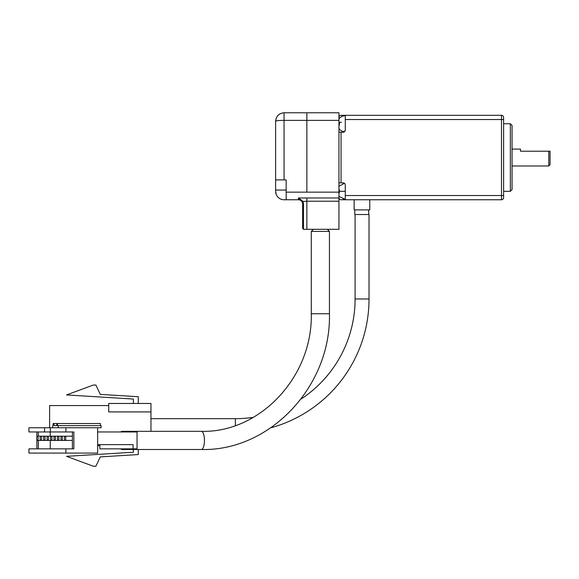 <?xml version="1.0" encoding="UTF-8"?>
<svg xmlns="http://www.w3.org/2000/svg" width="579" height="579" viewBox="0 0 579 579"><rect width="100%" height="100%" fill="white"/><g stroke="black" fill="none" stroke-linecap="round" stroke-linejoin="round"><path stroke-width="0.87" d="M339.417 192.785L339.236 191.309L339.417 192.785L338.939 192.785M338.939 196.006L339.417 196.585M345.272 115.728A8.019 8.019 0 0 0 339.236 118.478L338.939 119.057M341.472 122.278L338.939 122.278L339.417 122.278L338.939 122.278L339.417 122.278L339.417 125.23L338.939 125.23L339.417 125.23L339.236 123.754M338.939 128.451L339.417 129.03M338.939 132.2L341.053 132.2L341.053 182.863L343.166 182.863A2.113 2.113 0 0 1 345.272 184.976L345.272 195.528L501.494 195.528L501.494 119.527L345.272 119.527L345.272 130.087L344.483 131.737A8.019 8.019 0 0 1 339.236 129.03M510.36 157.531L510.36 123.754L512.053 125.44L512.053 189.615L510.36 191.309L510.36 157.531M512.053 165.978L548.783 165.978L548.783 151.199L520.492 151.199L520.492 149.085L512.053 149.085M345.272 130.087A2.113 2.113 0 0 1 343.166 132.2L341.053 132.2M338.939 197.642A2.113 2.113 0 0 0 341.053 199.755L501.494 199.755L345.272 199.755L345.272 195.528M341.053 182.863L338.939 182.863M345.272 119.527L345.272 115.308L501.494 115.308A2.113 2.113 0 0 1 503.607 117.421L503.607 119.527L501.494 119.527L501.494 115.308M503.607 195.528L501.494 195.528L501.494 199.755A2.113 2.113 0 0 0 503.607 197.642L503.607 119.527M339.417 186.033L338.939 186.612M339.417 189.832L338.939 189.832L339.417 189.832L339.236 191.309L345.272 191.309M340.966 115.308L345.272 115.308M369.764 199.755L369.764 209.887L354.145 209.887L354.145 199.755M341.053 115.308A2.113 2.113 0 0 0 338.939 117.421L338.947 117.334M338.939 125.23L339.417 125.23L338.939 125.23M343.166 183.565L343.166 182.863A2.113 2.113 0 0 1 345.222 184.484M548.783 165.978L550.05 164.711L550.05 151.199L548.783 151.199L550.05 151.199M550.05 163.719L550.05 164.711M354.775 209.887L354.775 214.527L369.026 214.527L369.026 298.974L355.093 298.974A119.701 119.701 0 0 1 300.928 399.134M253.414 417.307A119.701 119.701 0 0 1 235.392 418.668L150.953 418.668M369.026 298.974A133.633 133.633 0 0 1 270.755 427.838M150.953 411.915L108.729 411.915L108.729 403.469L150.953 403.469L150.953 431.333M49.62 427.751L49.62 405.582L108.729 405.582M99.863 445.692L97.656 445.692M368.707 214.527L368.707 209.887M138.287 403.469L138.287 396.716L100.283 394.386L95.904 385.049L93.335 385.049L66.505 394.936L133.394 399.04L133.394 403.469M138.287 449.492L138.287 454.558L100.283 456.889L95.904 466.225L93.335 466.225L66.505 456.332L133.394 452.228L133.394 449.492M123.132 448.855A9.076 3.105 90 0 1 121.988 449.492A9.076 3.105 90 0 1 120.852 448.855M329.444 313.753L329.444 231.419L311.285 231.419L311.285 313.753L329.444 313.753C331.231 386.084 270.009 451.323 201.34 449.492L121.988 449.492M65.84 438.303A2.113 0.724 90 0 1 65.123 440.416A2.113 0.724 90 0 1 64.399 438.303A2.113 0.724 90 0 1 65.123 436.19A2.113 0.724 90 0 1 65.84 438.303M62.373 438.303A2.113 0.724 90 0 1 61.656 440.416A2.113 0.724 90 0 1 60.933 438.303A2.113 0.724 90 0 1 61.656 436.19A2.113 0.724 90 0 1 62.373 438.303M58.913 438.303A2.113 0.724 90 0 1 58.19 440.416A2.113 0.724 90 0 1 57.466 438.303A2.113 0.724 90 0 1 58.19 436.19A2.113 0.724 90 0 1 58.913 438.303M55.446 438.303A2.113 0.724 90 0 1 54.723 440.416A2.113 0.724 90 0 1 53.999 438.303A2.113 0.724 90 0 1 54.723 436.19A2.113 0.724 90 0 1 55.446 438.303M51.98 438.303A2.113 0.724 90 0 1 51.256 440.416A2.113 0.724 90 0 1 50.532 438.303A2.113 0.724 90 0 1 51.256 436.19A2.113 0.724 90 0 1 51.98 438.303M48.513 438.303A2.113 0.724 90 0 1 47.789 440.416A2.113 0.724 90 0 1 47.073 438.303A2.113 0.724 90 0 1 47.789 436.19A2.113 0.724 90 0 1 48.513 438.303M45.046 438.303A2.113 0.724 90 0 1 44.322 440.416A2.113 0.724 90 0 1 43.606 438.303A2.113 0.724 90 0 1 44.322 436.19A2.113 0.724 90 0 1 45.046 438.303M41.579 438.303A2.113 0.724 90 0 1 40.863 440.416A2.113 0.724 90 0 1 40.139 438.303A2.113 0.724 90 0 1 40.863 436.19A2.113 0.724 90 0 1 41.579 438.303M38.113 438.303A2.113 0.724 90 0 1 37.396 440.416A2.113 0.724 90 0 1 36.672 438.303A2.113 0.724 90 0 1 37.396 436.19A2.113 0.724 90 0 1 38.113 438.303M120.852 431.97A9.076 3.105 90 0 1 121.988 431.333A9.076 3.105 90 0 1 123.132 431.97M97.656 431.97L137.042 431.97L137.042 448.855L99.863 448.855L99.863 444.636M97.656 444.636L133.076 444.636L133.076 448.855M58.255 427.751L58.255 425.637L101.108 425.637L101.108 427.751L97.656 427.751L97.656 453.082L28.95 453.082L28.95 448.855L65.919 448.855L65.919 453.082M44.547 427.751L44.547 431.97L28.95 431.97L28.95 427.751L65.919 427.751L65.919 431.97L73.851 431.97L73.851 448.855L65.919 448.855M36.882 448.855L36.882 439.801M36.882 436.805L36.882 431.97M97.656 427.751L65.919 427.751M58.255 425.637L57.538 425.637L57.538 423.524L56.814 423.524L56.814 425.637L53.927 425.637L53.927 423.524L53.203 423.524L52.479 427.751M44.547 431.97L65.919 431.97M38.33 448.855L38.33 440.416M38.33 436.19L38.33 431.97M72.411 431.97L72.411 448.855M50.322 427.751L50.322 431.97M100.384 425.637L100.384 423.524L57.538 423.524M50.228 431.97L50.228 436.19M50.228 440.416L50.228 448.855M53.927 423.524L56.814 423.524M56.814 425.637L53.927 425.637M275.611 191.483L275.611 121.221C276.147 116.126 278.962 113.31 284.057 112.775L338.939 112.775L338.939 197.975L306.856 197.975L306.856 229.306L338.939 229.306L338.939 201.21L306.856 201.21L306.856 229.306L303.476 229.306L302.629 228.459L302.629 203.699L302.122 201.593L298.409 197.975L302.86 201.21L303.476 203.699L302.629 203.699M276.255 117.986L275.611 121.221C276.147 120.707 278.962 120.432 284.057 120.374L306.856 120.374L306.856 192.148L306.856 112.775L306.856 120.374L338.939 120.374M338.939 197.975L338.939 201.21M276.255 194.537L275.611 191.309A8.446 8.446 0 0 0 284.057 199.755L298.409 199.755A4.219 4.219 0 0 1 302.629 203.974M286.164 112.775L306.856 112.775M284.057 112.775L284.057 179.91L286.164 179.91L286.164 199.755M298.409 197.975L298.409 199.755L298.409 197.975L306.856 197.975L306.856 201.21L302.122 201.593M284.057 179.91L275.611 179.91M303.476 203.699L303.476 229.306L302.629 228.459M343.166 199.755L343.166 199.046M343.166 116.01L343.166 115.308M344.483 131.737L343.166 131.491L343.166 132.2M235.392 418.668L235.392 425.551M311.285 313.753C312.783 376.82 259.826 433.005 201.34 431.333A9.076 3.105 90 0 1 204.445 440.416A9.076 3.105 90 0 1 201.34 449.492M338.939 192.148L286.164 192.148M275.611 190.042L286.164 190.042M345.272 199.328L339.236 196.585M503.607 123.754L510.36 123.754M344.483 183.326L339.236 186.033M503.607 191.309L510.36 191.309M355.093 214.527L355.093 298.974M311.285 231.419L313.398 229.306M72.411 440.416L37.396 440.416M201.34 431.333L121.988 431.333M329.444 231.419L327.33 229.306M72.411 436.19L37.396 436.19"/></g></svg>
